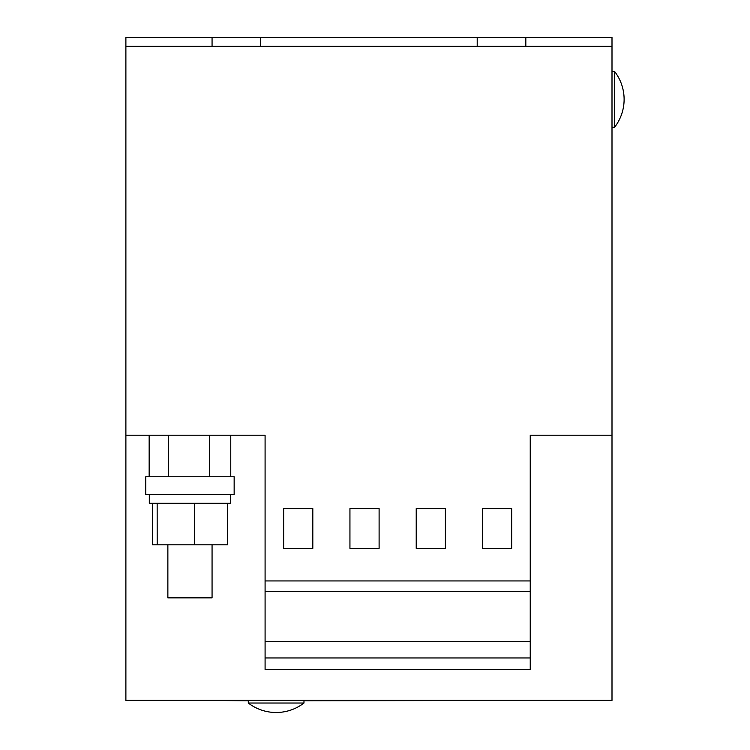 <?xml version="1.0" encoding="UTF-8"?>
<svg xmlns="http://www.w3.org/2000/svg" width="750" height="750" viewBox="0 0 750 750"><rect width="100%" height="100%" fill="white"/><g stroke="black" fill="none" stroke-linecap="round" stroke-linejoin="round"><path stroke-width="1.12" d="M612 71.531L614.644 71.531L614.644 127.209A45.666 45.666 0 0 0 614.644 71.531A45.666 45.666 0 0 1 624.113 99.366M276.141 703.031L248.297 703.031A45.666 45.666 0 0 0 303.975 703.031L276.141 703.031M167.869 544.828L167.869 597.853L212.062 597.853L212.062 544.828M149.306 494.447L149.306 503.288L157.153 503.288L157.191 544.828L152.494 544.828L152.494 503.288M230.616 494.447L230.616 503.288L157.191 503.288M234.15 494.447L145.772 494.447L145.772 476.766L234.15 476.766L234.15 494.447M125.888 46.341L212.062 46.341L212.062 37.5L125.888 37.5L125.888 700.378L612 700.378L612 435.225L530.241 435.225L530.241 669.45L265.087 669.45L265.087 657.956L530.241 657.956M149.156 476.766L149.156 435.225L168.553 435.225L168.553 476.766M230.766 476.766L230.766 435.225L168.553 435.225M125.888 435.225L265.087 435.225L265.087 580.941L530.241 580.941M212.062 37.5L260.672 37.5L260.672 46.341L612 46.341L612 435.225M260.672 37.5L477.206 37.5L477.206 46.341M212.062 46.341L260.672 46.341M477.206 37.5L525.825 37.5L525.825 46.341M525.825 37.5L612 37.5L612 46.341M265.087 657.956L265.087 641.569L530.241 641.569M265.087 641.569L265.087 591.544L530.241 591.544M265.087 591.544L265.087 580.941M349.941 548.362L379.106 548.362L379.106 508.584L349.941 508.584L349.941 548.362M283.65 548.362L312.816 548.362L312.816 508.584L283.65 508.584L283.65 548.362M482.512 548.362L511.678 548.362L511.678 508.584L482.512 508.584L482.512 548.362M416.222 548.362L445.397 548.362L445.397 508.584L416.222 508.584L416.222 548.362M194.662 503.288L194.662 544.828L157.191 544.828M194.662 544.828L227.428 544.828L227.428 503.288M209.353 435.225L209.353 476.766M519.197 700.378L303.975 700.847M209.85 700.378L248.297 700.847M612 127.209L614.644 127.209M248.297 700.378L248.297 703.031M303.975 700.378L303.975 703.031"/></g></svg>
